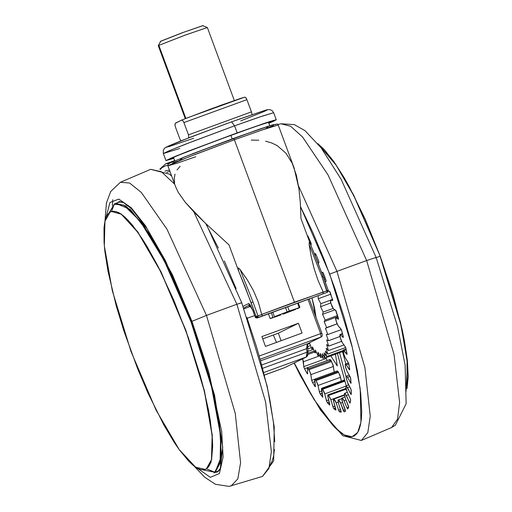 <?xml version="1.0" encoding="UTF-8"?>
<svg xmlns="http://www.w3.org/2000/svg" width="512" height="512" viewBox="0 0 512 512"><rect width="100%" height="100%" fill="white"/><g stroke="black" fill="none" stroke-linecap="round" stroke-linejoin="round"><path stroke-width="0.77" d="M317.875 143.686L335.77 164.39L353.651 195.098L380.237 256.224L353.786 195.731L336.096 165.178L318.291 144.198L336.096 165.178L353.786 195.731L380.237 256.224L400.608 322.784L407.296 359.776L407.059 388.525L408.25 376.621L407.373 360.48L404.442 340.832L402.234 329.926L392.922 294.144L380.237 256.224L365.28 219.424L349.331 186.912L344.032 177.53L333.773 161.498L324.275 149.606L317.875 143.686M206.336 468.922L211.456 459.795L212.141 435.558L204.333 391.2L185.958 331.078L161.133 272.454L137.907 232.378L121.274 214.202L111.386 211.482L110.067 212.096L104.928 221.312L104.294 245.85L112.301 290.752L130.97 351.386L156 410.029L179.194 449.613L195.648 467.174L205.344 469.421L206.502 468.864L203.61 469.837L200.448 469.51L196.877 467.936L192.928 465.139L188.653 461.139L179.258 449.702L174.234 442.374L163.776 424.864L147.808 392.762L137.581 368.666L123.84 330.803L116.256 305.824L107.981 271.136L104.838 251.168L104.032 242.432L103.987 227.859L104.749 222.17L106.022 217.613L107.802 214.246L110.067 212.096L112.794 211.181L115.962 211.514L119.533 213.082L123.475 215.885L127.757 219.885L132.326 225.043L142.17 238.643L147.354 246.95L157.971 266.176L173.786 300.115L188.262 337.523L200.147 375.2L203.354 387.245L208.422 409.882L210.246 420.25L212.371 438.592L212.659 446.387L211.654 458.854L210.381 463.405L208.602 466.771L206.336 468.922M217.818 471.347L213.882 472.922L215.091 472.339L220.448 462.752L221.139 437.261L212.87 390.611L193.517 327.507L167.462 266.214L143.2 224.582L125.907 205.907L115.674 203.309L130.176 209.331L149.811 234.426L171.654 274.874L192.48 324.691L209.21 376.499L219.354 422.618L221.414 456.224L215.091 472.339L214.688 472.179L220.115 462.246L220.582 435.597L211.546 386.861L191.04 321.901L164.288 260.787L140.243 221.267L123.712 205.062L114.266 204.269L111.456 211.437L114.266 204.269L109.184 212.742L114.406 203.923L115.674 203.309L114.266 204.269L123.712 205.062L140.243 221.267L164.288 260.787L191.04 321.901L211.546 386.861L220.582 435.597L220.115 462.246L214.688 472.179L206.502 468.864L211.629 459.686L212.288 435.302L204.384 390.682L185.862 330.304L160.941 271.667L137.728 231.834L121.184 213.965L111.392 211.475L121.184 213.965L137.728 231.834L160.941 271.667L185.862 330.304L204.384 390.682L212.288 435.302L211.629 459.686L206.502 468.864L205.344 469.421L206.502 468.864L215.091 472.339L218.118 471.2L219.622 469.798M406.035 391.622L407.533 363.885L401.133 325.811L380.07 256.282L400.294 322.202L407.034 358.95L407.053 387.866M179.782 148.48L163.347 153.549L163.334 150.157L164.448 148.371L165.76 147.354L190.266 137.242L231.578 121.83L234.586 125.83L258.867 117.248L273.696 112.73L262.714 115.942L234.586 125.83L237.19 132.877L265.318 122.995L276.301 119.776L268.877 123.251L273.914 121.088L276.038 119.744L269.811 121.517L231.936 134.784L175.277 156.339L165.952 160.582L173.856 158.4L165.952 160.595L171.693 157.824L188.09 151.251L237.19 132.877L234.586 125.83L185.485 144.205L169.088 150.778L163.347 153.549L171.891 149.613L193.318 141.184L234.586 125.83L231.578 121.83L266.464 109.907L269.491 109.517L272.038 110.502L273.696 112.73L276.301 119.776M173.76 158.157L170.554 158.893L175.814 156.358L190.842 150.33L235.853 133.491L261.638 124.422L271.706 121.478L268.781 123.008L271.706 121.491L269.542 121.907L253.248 127.296L211.302 142.534L176.544 156.051L170.797 158.662L173.76 158.157M177.734 155.706L176.339 156.134M250.586 305.664L249.715 305.722M324.288 279.373L325.523 278.918L324.288 279.373M324.947 277.35L323.712 277.798L324.947 277.35M253.037 310.854L252.902 310.483M195.725 156.742L177.075 163.187L167.878 165.805L175.667 186.848L178.31 192.422L185.222 202.24L205.018 222.867L228.973 244.838L238.797 271.405L238.17 267.974L240.147 269.574L247.309 279.782L253.523 290.726L258.362 302.298L261.696 314.413L294.464 302.221L234.381 139.808L188.096 157.216L167.878 165.805L175.776 162.138L195.398 154.381L234.381 139.808L233.51 138.426L182.931 157.549L179.539 160.576L172.717 162.784M328.173 290.266L323.187 276.384L310.214 243.693L317.114 260.621L328.166 290.24L323.251 292.154L322.982 293.875L327.194 292.339L321.971 276.794L323.187 276.384L321.971 276.794L326.995 290.79L328.173 290.272L328.224 291.149L327.354 292.269L328.147 290.304M272.256 124.947L233.51 138.426L234.381 139.808L294.464 302.221L323.251 292.154L318.054 280.416L314.061 268.448L311.194 256.435L309.146 244.442L309.229 242.093L310.214 243.693L309.229 242.093L309.146 244.442L321.971 276.794L309.146 244.442L311.194 256.435L314.061 268.448L318.054 280.416L323.194 292.013L261.696 314.413L258.362 302.298L253.523 290.726L247.309 279.782L240.147 269.574L252.973 301.926L257.997 315.923L252.973 301.926L251.155 302.63L256.128 316.486L257.997 315.923L258.195 317.472L262.413 315.936L261.741 314.56L256.128 316.486L258.195 317.472L257.997 315.923L261.741 314.56L262.413 315.936L327.194 292.339L257.248 317.939L255.136 316.941L257.248 317.939L322.982 293.875L323.251 292.154L326.995 290.79L327.354 292.269L257.248 317.939L258.195 317.472L256.128 316.486L255.181 316.954L253.005 310.88L255.168 316.909M232.192 138.906L230.854 135.302L232.192 138.906M311.981 298.003L316.122 317.632L314.496 307.814L311.981 298.003M310.72 242.227L311.226 243.962L310.97 245.472L310.899 242.656L308.141 236.512L310.72 242.227M318.502 260.627L318.918 262.246L318.291 263.507L318.874 262.477L318.579 260.832L316.038 254.592L318.502 260.627M323.52 273.523L326.118 280.838L326.054 281.382L325.178 281.818L326.054 281.382L325.818 279.731L322.656 272.186L323.52 273.523M329.517 291.251L332.717 300.102L332.582 300.48L330.413 300.243L330.509 301.971L332.026 306.579L333.382 308.704L330.861 303.283L330.56 300.07L332.582 299.373L330.682 300.064L332.672 300.448L330.131 292.109L329.517 291.251L328.256 290.976L329.517 291.251M335.648 310.259L338.502 319.091L335.693 317.702L335.61 319.085L336.691 323.014L338.317 326.086L336.224 321.555L335.75 317.664L338.016 317.018L336.032 317.741L338.413 319.322L338.342 318.15L336.006 310.739L333.382 308.704L335.648 310.259M340.883 328.742L341.773 330.701L343.328 337.344L340.077 334.451L339.821 335.456L340.883 339.738L342.291 342.56L340.282 337.741L340.019 334.464L340.493 334.707L342.598 333.939L340.493 334.707L343.053 337.363L343.238 336.518L341.395 329.613L338.317 326.086L340.883 328.742M347.027 354.451L345.69 347.43L342.291 342.56L345.69 347.43L347.059 353.722L346.944 354.438L343.149 350.131L344.038 355.219L345.216 357.709L343.328 352.723L343.251 350.054L343.936 350.547L346.246 349.702L343.936 350.547L347.034 354.445M348.192 362.355L348.992 364.493L349.645 369.856L345.773 364.218L345.184 364.39L345.568 367.501L347.021 371.174L345.306 366.138L345.376 364.051L346.291 364.87L348.864 363.936L346.291 364.87L349.261 369.517L349.715 369.35L349.261 369.517L349.645 369.862L349.709 369.331L348.685 363.392L345.216 357.709L348.192 362.355M350.086 376.653L350.81 378.797L350.989 383.322L346.938 376.493L346.202 376.243L346.214 378.317L347.648 382.611L346.144 377.658L346.336 376.109L347.488 377.331L349.965 376.429L347.488 377.331L350.56 382.81L351.104 382.611L350.56 382.81L351.04 383.322L350.483 377.523L347.021 371.174L350.086 376.653M351.181 394.496L351.027 389.466L347.648 382.611L351.168 389.882L351.27 394.278L350.842 394.221L346.432 386.035L346.074 385.952L345.843 386.995L346.266 389.542L347.091 391.75L345.843 386.995L346.112 385.933L347.507 387.616L349.741 386.803L347.507 387.616L350.598 393.798L351.302 393.542L350.598 393.798L351.187 394.496M350.125 398.47L350.643 400.486L349.862 403.008L345.222 393.574L344.544 393.485L344.339 394.509L345.363 398.355L344.397 393.914L344.704 393.28L346.342 395.475L348.429 394.72L346.342 395.475L349.382 402.202L350.394 401.83L349.382 402.202L350.061 403.117L350.643 400.486L350.317 398.938L347.091 391.75L350.125 398.47M341.715 398.65L338.253 399.91L341.709 398.733L338.56 399.878L340.614 403.2L343.322 410.515L345.286 409.798L343.322 410.515L344.192 411.891L345.466 411.264L342.502 402.272L341.85 398.259L342.15 397.971L344.026 400.717L346.931 407.821L348.691 407.181L346.931 407.821L347.712 408.96L348.659 407.328L348.358 405.696L345.363 398.355L348.691 407.098L347.757 408.922L347.424 408.749L343.456 399.475L342.406 398.029L341.85 398.259L342.061 400.902L345.517 410.694L345.466 411.264L344.192 411.891L340.064 401.882L338.56 399.878L338.029 400.186L338.208 402.061L341.146 412.186L339.098 411.315L335.674 401.517L334.08 399.008L333.402 398.893L333.402 400.442L335.994 409.85L333.658 408.506L330.394 398.374L328.32 395.053L327.936 394.899L327.757 396.077L329.715 404.096L329.555 404.986L326.893 401.914L324.352 392.544L322.694 389.222L321.773 388.294L321.421 389.082L322.771 397.222L319.699 392.966L317.702 384.166L316.077 380.557L315.066 379.245L314.547 379.616L315.398 386.752L312.493 382.49L311.712 380.352L310.598 373.446L307.968 367.981L307.302 367.923L307.635 373.53L307.507 373.92L307.091 373.434L304.013 367.68L302.675 358.797L303.398 361.741L319.795 355.77L303.398 361.741L303.776 366.637L326.272 358.438L326.982 360.589L304.48 368.781L303.776 366.637L326.272 358.438L326.982 360.589L304.48 368.781L307.091 373.434L307.616 373.242L307.091 373.434L307.552 373.92L307.462 367.706L308.506 368.736L331.008 360.538L333.101 365.254L334.195 372.07L333.357 366.464L331.546 361.44L309.043 369.632L308.506 368.736L331.008 360.538L330.47 359.782L331.546 361.44L309.043 369.632L310.861 374.656L333.357 366.464L310.861 374.656L311.712 380.352L314.624 379.29L311.712 380.352L312.493 382.49L314.771 381.664L312.493 382.49L315.021 386.438L315.462 386.278L315.021 386.438L315.386 386.758L314.752 379.155L315.558 379.814L338.061 371.616L339.968 375.283L341.331 381.12L340.538 377.267L338.573 372.358L316.077 380.557L315.558 379.814L338.061 371.616L337.562 371.053L338.573 372.358L316.077 380.557L318.035 385.466L340.538 377.267L318.035 385.466L319.341 391.814L321.734 390.944L319.341 391.814L320.192 393.901L322.195 393.171L320.192 393.901L322.848 397.229L321.632 388.294L322.221 388.659L344.806 380.57L344.48 380.218L322.221 388.659L324.762 393.901L345.939 386.189L324.762 393.901L326.49 400.749L328.672 399.955L326.49 400.749L327.373 402.726L329.203 402.061L327.373 402.726L329.734 405.075L327.987 397.248L327.936 394.899L346.022 388.602L328.32 395.053L330.861 399.75L344.365 394.835L330.861 399.75L332.966 406.931L335.021 406.189L332.966 406.931L333.875 408.755L335.597 408.128L333.875 408.755L335.795 410.08L333.709 401.709L333.504 398.803L344.378 394.944L333.709 398.829L336.192 402.88L338.227 402.138L336.192 402.88L338.624 410.214L340.614 409.491L338.624 410.214L339.526 411.834L341.171 411.238L339.526 411.834L341.216 412.16L338.586 403.398L338.202 399.917L341.715 398.65L338.208 399.917M300.576 206.72L329.715 274.138L336.941 271.341L298.566 185.952L336.941 271.341L366.65 260.563L327.987 174.822L302.509 136.947L290.669 126.253L280.986 123.763L290.669 126.253L302.509 136.947L327.987 174.822L366.65 260.563L376.134 257.389L366.65 260.563L394.061 354.547L399.648 402.4L397.549 419.034L391.629 427.514L397.549 419.034L399.648 402.4L394.061 354.547L366.65 260.563L336.941 271.341L364.909 367.68L370.259 416.23L367.782 432.64L361.357 440.422L367.782 432.64L370.259 416.23L364.909 367.68L336.941 271.341L329.715 274.138L352.339 347.469L360.186 388.653L360.966 422.138L357.754 432.365L352.051 436.755L344.192 434.95L334.746 427.36L313.888 399.238L294.259 362.944L304.614 383.155L310.669 393.875L322.4 412.198L333.248 425.792L338.208 430.637L342.803 434.125L346.976 436.211L350.688 436.883L353.914 436.134L356.614 433.965L358.765 430.4L360.339 425.472L361.331 419.232L361.728 411.738L360.73 393.286L357.376 370.835L351.795 345.235L344.205 317.478L334.899 288.627L324.237 259.789L312.621 232.083L300.576 206.72M104.947 221.248L106.413 203.04L110.694 191.494L120.378 182.259L129.638 183.046L141.299 192.467L166.957 229.197L206.483 315.418L166.957 229.197L141.299 192.467L129.638 183.046L120.378 182.259L150.65 169.35L161.357 171.725L174.675 184.179L161.357 171.725L150.65 169.35L169.286 174.106L171.661 176.019M206.208 223.987L241.722 302.739L236.851 304.275L265.632 401.99L271.341 451.622L268.941 468.429L262.502 476.429L268.941 468.429L271.341 451.622L265.632 401.99L236.851 304.275L206.483 315.418L235.232 413.446L240.57 462.714L237.83 478.912L231.021 486.01L237.83 478.912L240.57 462.714L235.232 413.446L206.483 315.418L191.955 321.35L208.736 372.102L221.67 431.546L223.11 457.082L219.366 473.53L210.298 477.331L197.242 468.141L210.298 477.331L219.366 473.53L223.11 457.082L221.67 431.546L208.736 372.102L191.955 321.35L172.429 274.752L145.6 225.946L131.328 207.814L118.778 199.11L109.933 202.47L106.003 217.67L109.933 202.47L118.778 199.11L131.328 207.814L145.6 225.946L172.429 274.752L191.955 321.35L206.483 315.418L236.851 304.275L193.786 211.802L236.851 304.275L241.606 302.848M112.762 199.712L112.39 205.696M119.789 201.459L117.056 202.803L118.886 201.786L123.443 202.586L131.411 208.691L147.13 228.755L165.286 260.506L191.834 321.44L214.56 394.989L222.707 446.989L220.294 468.48L217.318 472.019L215.264 472.422L218.221 471.693M216.166 472.09L216.576 472.064M375.11 257.971L380.07 256.282M117.19 202.899L118.4 202.317L122.08 202.01L118.4 202.317L121.44 201.811M214.688 472.179L202.848 469.875L214.688 472.179M234.323 100.506L207.334 27.539L185.242 35.078L158.816 45.35L184.96 35.181L207.322 27.526L202.765 25.645L181.901 32.909L160.678 41.197L158.291 45.664L158.816 45.35L185.843 118.426L158.816 45.35L158.291 45.683L185.28 118.65M298.291 302.989L299.93 307.424L297.19 308.781L299.93 307.424L298.291 302.989M299.238 307.629L289.286 311.072L287.718 306.842L289.286 311.072L287.11 311.866L299.238 307.629L297.613 303.232L299.238 307.629M285.542 307.629L287.11 311.866L285.542 307.629M272.787 312.275L274.413 316.666L287.11 311.866L274.413 316.666L272.787 312.275M272.934 317.261L270.189 318.611L268.429 313.862L270.189 318.611L272.934 317.261L271.29 312.826L272.934 317.261M280.832 314.963L270.88 318.413L280.832 314.963M295.706 309.37L283.008 314.17L295.706 309.37M203.123 25.6L183.558 32.294L160.224 41.472M202.682 25.894L203.136 25.619M207.322 27.526L206.816 27.866M251.872 114.637L251.744 112.851L251.872 114.637M251.456 111.898L188.454 134.848L188.826 137.798L188.454 134.848L251.456 111.898L246.918 99.642L183.923 122.586L246.918 99.642L251.744 112.851M175.386 126.803L174.957 125.056L175.213 123.392L181.472 120.173L175.565 123.085L174.931 124.454L175.386 126.803L179.917 139.059L175.386 126.803M188.237 117.491L244.467 97.229L222.125 104.819L184.73 118.867M246.547 98.784L245.382 97.325M181.472 120.173L182.445 120.314L183.526 121.69L188.454 134.848L183.526 121.69L182.445 120.314L181.472 120.173M181.53 120.147L210.4 109.101L241.222 98.189L244.909 97.146L246.125 98.08L246.918 99.642M180.922 140.89L179.917 139.059L180.922 140.89M215.187 472.275L214.419 472.333M118.579 202.048L119.251 201.683M125.152 217.133L124.73 216.966M205.664 223.475L218.336 248.051M224.384 261.018L236.07 288.55M246.854 317.318L256.32 346.221L260.442 360.371L267.264 387.398L269.901 400.013L273.491 422.835L274.739 441.734M274.464 449.478L273.594 455.981L272.134 461.184L270.099 465.03M335.648 355.213L337.248 365.952L330.803 355.878L337.248 365.952L335.648 355.213L335.078 354.323L335.648 355.213M342.509 351.616L345.862 363.872L342.509 351.616M348.659 374.099L348.947 375.162L348.659 374.099M348.371 385.114L347.738 382.79L348.371 385.114M346.125 376.896L339.514 352.704L346.125 376.896M337.402 353.478L346.259 385.882L337.402 353.478M326.208 357.555L326.272 358.438L326.208 357.555M329.76 360.442L329.901 359.552M343.936 380.506L344.109 380.109M307.366 235.904L307.667 235.725L308.141 236.512L307.366 235.904M314.694 254.47L315.347 253.498L316.038 254.592L315.27 253.491L314.694 254.47M321.786 272.614L322.656 272.186L321.786 272.614M310.528 345.626L307.488 346.733L310.528 345.626M311.315 347.654L307.75 348.954L311.315 347.654M308.128 353.178L314.24 350.95L308.128 353.178M314.694 352.026L308.026 354.451L314.694 352.026M344.96 381.114L322.694 389.222L344.96 381.114M346.144 389.088L328.749 395.424L346.144 389.088M344.422 395.238L334.08 399.008L344.422 395.238M340.614 403.2L342.586 402.483L340.614 403.2M344.026 400.717L346.029 399.987L344.026 400.717M321.811 272.685L322.874 272.301L321.811 272.685M314.957 255.123L316.083 254.707L314.957 255.123M308.224 238.208L308.819 237.99L308.224 238.208M329.043 291.142L328.115 291.482L329.043 291.142M318.195 295.738L318.227 298.726L330.854 294.131L318.227 298.733L318.195 295.738M330.426 300.218L320.851 303.706L318.227 298.733L320.851 303.706L320.557 306.669L330.758 302.95L320.557 306.669L330.758 302.95L320.557 306.669L320.851 303.706L330.426 300.218M323.174 312.077L320.557 306.669L323.174 312.077L322.554 314.33L334.982 309.805L322.554 314.33L334.982 309.805L322.554 314.33L323.174 312.077L333.12 308.454L323.174 312.077M337.587 315.546L325.126 320.09L322.554 314.33L325.126 320.09L324.186 321.594L337.894 316.602L324.186 321.594L337.894 316.602L324.186 321.594L325.126 320.09L337.587 315.546M337.018 323.84L326.669 327.61L324.186 321.594L326.669 327.61L325.434 328.339L337.018 323.84M341.376 329.574L327.789 334.522L325.434 328.339L327.789 334.522L326.272 334.47L327.789 334.522L341.376 329.574M339.994 336.512L328.461 340.717L326.272 334.47L328.461 340.717L326.682 339.878L328.461 340.717L339.994 336.512M341.594 341.389L328.678 346.099L326.682 339.885L328.678 346.099L326.669 344.493L328.678 346.099L341.594 341.389M328.429 350.579L326.669 344.493L328.429 350.579L326.227 348.23L328.429 350.579L344.058 344.883L328.429 350.579M345.722 347.533L327.731 354.086L326.227 348.23L327.731 354.086L325.363 351.034L327.731 354.086L345.722 347.533M343.04 350.573L326.579 356.57L325.363 351.034L326.579 356.57L324.09 352.858L326.579 356.57L343.04 350.573M343.098 351.398L325.011 357.99L324.09 352.858L325.011 357.99L322.432 353.677L325.011 357.99L343.098 351.398M324.819 357.67L323.034 358.323L322.432 353.677L323.034 358.323L320.41 353.478L323.034 358.323L324.819 357.67M322.304 356.973L320.685 357.562L320.41 353.478L320.685 357.562L318.061 352.256L320.685 357.562L322.304 356.973M319.501 355.174L318.003 355.718L318.061 352.256L318.003 355.718L315.418 350.048L318.003 355.718L319.501 355.174M316.448 352.314L315.034 352.826L315.418 350.048L315.034 352.826L312.518 346.867L315.034 352.826L316.448 352.314M313.178 348.429L311.814 348.928L312.518 346.867L311.814 348.928L309.421 342.784L311.814 348.928L313.178 348.429M309.741 343.597L308.403 344.083L309.414 342.79L308.403 344.083L308.16 343.411L308.403 344.083L309.741 343.597M265.978 128.602L268.41 126.17L233.504 138.432L193.152 153.542L171.322 162.362M169.99 162.989L169.158 163.43M266.778 128.275L273.658 125.363M274.989 124.742L275.814 124.301M166.816 172.384L169.901 171.264M327.354 292.269L257.242 317.939L255.814 317.792L255.136 316.941M234.381 139.808L261.293 130.227L278.227 124.986L265.741 128.71L234.381 139.808M174.669 160.602L165.574 163.91L169.024 163.482M321.37 336.89L260.275 359.162L321.165 336.986L307.245 343.853L260.736 360.794L307.245 343.853L306.573 348.666L261.875 364.947L306.573 348.666L306.995 352.173L262.771 368.282L306.995 352.173L306.33 356.986L306.995 352.173L307.987 350.925L307.674 355.654L306.483 356.922L284.749 367.629L264.506 375.002L284.902 367.565L306.496 356.915L307.686 354.438L307.994 352.237M263.859 372.454L306.33 356.986L263.859 372.454M284.717 367.642L264.506 375.008M175.616 186.726L178.31 192.422L185.222 202.24L194.381 212.422L205.018 222.867L228.973 244.838L238.797 271.405L251.155 302.63L252.973 301.926L240.147 269.574L238.515 267.962L238.035 268.314L238.797 271.405L245.114 286.848L256.128 316.486L255.181 316.954L252.896 310.47L248.486 303.584L249.306 303.872L250.432 305.28L253.005 310.88M175.014 174.157L174.208 178.522L174.566 183.008M180.115 166.298L177.03 169.99M265.568 141.171L271.763 142.982L277.203 145.626L285.984 153.203L292.198 163.277L296.378 175.27L298.963 188.646L300.378 203.206L300.973 218.611L310.502 244.371L300.973 218.611L300.378 203.206L298.963 188.646L294.016 167.674L278.227 124.986L277.357 124.051L272.819 124.774L259.347 129.229L193.133 153.549L170.72 162.63L168.154 164.166L167.878 165.805M258.739 140.23L251.27 140.122M307.866 350.573L306.995 352.173L306.573 348.666L307.565 347.437L306.573 348.666L307.245 343.853L321.318 336.915L307.411 343.776M321.843 333.216L320.659 333.606L321.165 336.986L320.659 333.606L321.882 333.197L322.266 334.63L322.144 336.058L321.318 336.915M308.026 299.443L320.659 333.606L259.36 355.936L320.659 333.606L308.026 299.443M278.31 333.203L298.451 323.27L302.08 333.075L265.478 346.406L261.856 336.602L298.451 323.27L278.31 333.203L262.701 338.893L278.31 333.203L281.094 340.717L278.31 333.203M273.344 335.014L276.499 342.394L273.344 335.014M167.808 165.549L165.696 165.696L161.811 167.795L160.493 169.344M164.947 171.27L166.298 170.605L169.498 170.176M243.04 306.272L248.486 303.584L249.83 304.653L248.486 303.584L243.04 306.272M247.341 318.24L254.662 315.571L247.341 318.24M302.08 333.075L298.451 323.27L261.856 336.602L265.478 346.406L302.08 333.075M243.661 307.968L250.003 304.845L243.661 307.968M325.53 278.944L324.294 279.392M243.962 308.794L250.938 306.253L243.962 308.794M250.406 305.395L249.062 306.118L250.656 305.779L249.056 306.131L250.406 305.395M240.704 120.87L263.533 111.776L267.149 110.067L266.432 109.946M265.235 110.266L236.218 120.16M226.733 123.59L181.088 140.826L168.435 146.048L166.24 147.238L167.206 147.136M168.41 146.822L193.69 138.259M313.715 311.123L314.989 310.214M174.765 160.87L173.472 157.363M277.952 124.506L280.986 123.763L294.342 124.602L305.043 130.688L321.312 148.058L341.094 179.283L376.134 257.395L397.466 326.195L405.133 365.203L406.15 403.68L395.373 425.139L391.629 427.514L361.357 440.422L342.816 435.738L320.608 410.24L300.48 375.808L294.099 363.027M210.803 462.202L211.302 462.035M219.258 470.355L213.882 472.922M109.126 212.787L114.406 203.917L118.4 202.317M194.131 466.086L204.723 477.242L215.475 484.307L228.973 486.4L262.502 476.429L273.69 460.896L274.266 426.854L267.213 386.272L241.728 302.739M313.536 349.28L308.026 351.283M329.965 359.507L307.475 367.699M337.254 370.957L314.752 379.155M344.134 380.096L321.645 388.288M327.936 394.899L345.965 388.333M344.371 394.848L333.504 398.803M344.864 396.986L342.15 397.971M347.347 392.32L344.717 393.28M346.112 385.933L348.813 384.947M349.197 375.066L346.349 376.102M348.493 362.918L345.376 364.051M346.099 349.018L343.251 350.054M342.502 333.562L340.026 334.464M335.75 317.664L337.971 316.858M332.57 299.341L330.573 300.07M316.109 254.771L314.982 255.181M308.301 238.413L308.909 238.195M269.786 125.722L268.493 122.214M165.574 163.91L159.834 169.152M284.902 367.565L306.483 356.922M307.987 350.925L307.597 343.686M321.882 333.197L309.229 299.002M252.864 310.49L249.971 304.621M163.347 153.549L165.952 160.595"/></g></svg>
